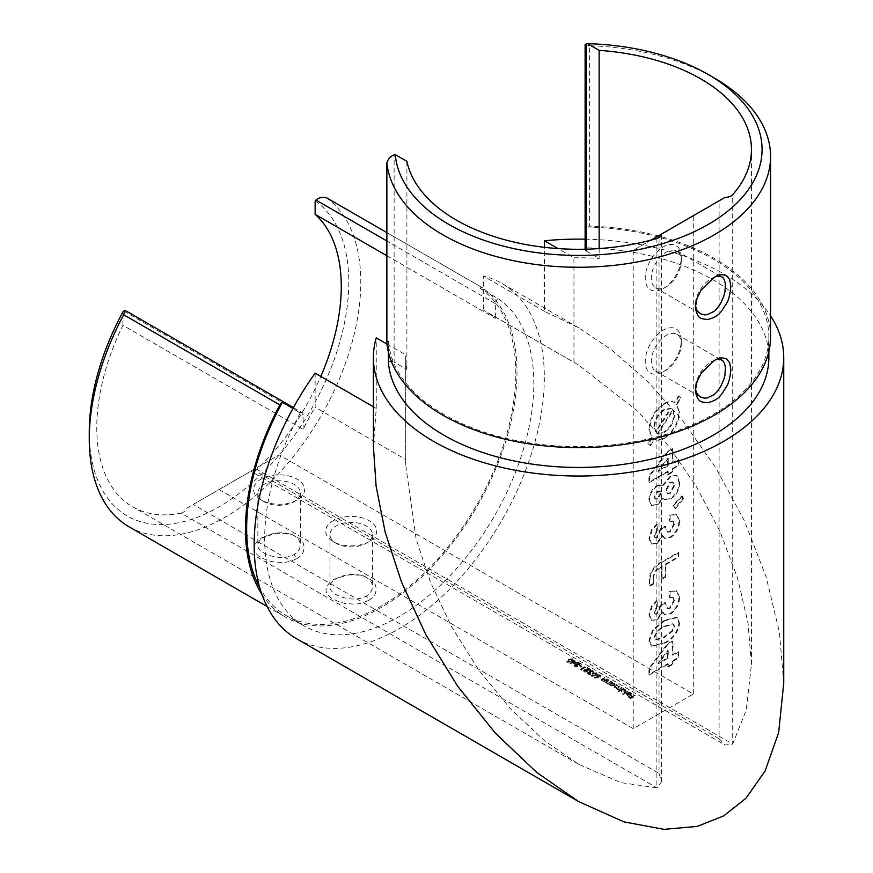 <?xml version="1.0" encoding="UTF-8"?>
<svg xmlns="http://www.w3.org/2000/svg" width="873" height="873" viewBox="0 0 873 873"><rect width="100%" height="100%" fill="white"/><g stroke="black" fill="none" stroke-linecap="round" stroke-linejoin="round"><path stroke-width="0.65" stroke-dasharray="4.37 3.27" d="M576.507 662.52L570.025 663.164L573.266 660.654L574.925 660.337L574.248 661.221L576.507 663.218L570.113 663.906L570.113 663.207M581.887 666.197L580.054 665.139L581.887 666.197L581.887 666.885L581.396 666.481M584.692 671.064L587.333 671.315L584.19 671.337L584.157 669.678L589.308 669.209L587.573 667.638L590.814 669.515L584.626 669.907L584.692 671.064M589.308 669.897L587.573 668.336L590.814 670.202L584.626 670.606L584.692 671.752L587.333 672.003L584.19 672.024L584.157 669.678L584.157 670.377L589.308 669.897L589.308 669.209M596.674 672.756L597.263 674.262L596.674 672.756L595.768 675.124L591.665 675.647L591.076 674.829L591.076 675.516L591.665 676.346L592.527 673.258L596.674 672.756M607.379 679.074L603.898 681.093L604.094 680.482L601.53 679.38L601.53 680.078L602.086 680.809L602.545 678.343L604.749 677.557L602.37 678.998L602.588 679.903L607.379 679.074L607.379 679.772L603.898 681.78L603.898 681.093M603.898 681.78L604.094 681.169L602.086 680.809L602.545 679.03L604.749 678.256L602.37 679.685L602.37 678.998L602.588 680.602L604.694 680.754L604.694 680.056M609.332 684.236L612.399 681.977L612.224 682.566L614.308 683.002L615.061 684.061L614.308 685.098L610.685 685.076L609.987 683.854L609.332 684.923L608.907 683.985M608.907 684.672L612.399 682.664L612.224 683.264L614.308 683.701L615.061 684.748L614.308 685.796L610.685 685.774L609.987 683.854L609.332 684.923M618.63 691.22L623.093 688.153L622.918 688.742L625.003 689.179L625.755 690.237L625.013 691.274L621.38 691.252L620.714 690.019L618.63 691.907L618.204 690.969M618.204 691.667L623.093 688.841L622.918 689.441L625.003 689.877L625.755 690.925L625.013 691.973L621.38 691.951L620.714 690.019L618.63 691.907M630.317 692.747L628.124 692.093L630.688 692.464L631.441 693.413L629.084 694.952L627.076 694.537L626.356 693.337L627.185 692.42L630.306 694.221L630.317 692.747L630.306 694.908L630.317 692.747M627.185 693.107L630.306 694.908L630.317 693.435L628.124 692.78L630.688 693.162L631.441 694.111L629.084 695.65L627.076 695.235L626.334 693.544L627.185 692.42M219.025 489.546L633.231 728.682L693.304 694.002L279.098 454.866L193.217 504.441L659.039 773.391L659.039 237.554M297.115 499.945A25.492 14.71 180 0 1 261.071 499.945A25.492 14.71 180 0 1 261.082 479.135A25.492 14.71 180 0 1 297.115 479.135A25.492 14.71 180 0 1 297.126 499.945A25.492 14.71 180 0 1 297.115 499.945L294.114 501.68A21.236 12.266 0 0 0 300.334 493.016A21.236 12.266 0 0 0 294.114 484.34A21.236 12.266 0 0 0 270.968 481.689A21.236 12.266 0 0 0 257.862 493.016A21.236 12.266 0 0 0 264.083 501.68A21.236 12.266 0 0 0 294.114 501.68L297.126 499.945M369.214 541.566A25.492 14.71 180 0 1 333.159 541.566A25.492 14.71 180 0 1 333.17 520.755A25.492 14.71 180 0 1 369.203 520.755A25.492 14.71 180 0 1 369.214 541.566L366.202 543.301A21.236 12.266 0 0 0 372.422 534.636A21.236 12.266 0 0 0 366.202 525.961A21.236 12.266 0 0 0 343.056 523.309A21.236 12.266 0 0 0 329.95 534.636A21.236 12.266 0 0 0 336.17 543.301A21.236 12.266 0 0 0 366.202 543.301L369.214 541.566M635.315 695.203L630.546 697.964L628.713 696.338L630.612 697.429L632.074 696.589L630.186 695.486L630.677 695.203L632.565 696.305L635.315 695.203L635.315 695.901L630.546 698.651L630.546 697.964M628.047 691.012L622.722 693.588L628.047 691.012L628.047 691.7L623.158 694.526L623.158 693.828M622.111 687.586L618.63 689.594L618.804 688.993L616.938 688.688L616.676 687.564L614.068 686.658L614.548 688L615.029 685.676L616.916 684.585L615.05 687.106L619.306 685.96L617.44 688.481L622.111 687.586L618.63 690.292L618.63 689.594M618.63 690.292L618.804 689.692L616.938 689.386L616.676 687.564L616.676 688.262L614.548 688L616.916 684.585M616.916 685.272L615.454 686.615L615.454 685.916L615.05 687.804L617.942 687.433L619.306 685.96M619.306 686.658L617.44 689.179L617.08 688.022L617.44 689.179L620.223 688.873L621.685 687.335M611.416 681.409L607.935 683.417L608.132 682.806L605.567 681.704L605.567 682.402L606.113 683.133L606.582 680.667L608.787 679.892L606.408 681.322L606.615 682.239L611.416 681.409L607.935 684.116L607.935 683.417M607.935 684.116L608.132 683.504L606.113 683.133L606.582 681.366L608.787 680.58L606.408 682.02L606.408 681.322L606.615 682.926L608.732 683.079L608.732 682.391M598.321 676.979L594.731 677.415L597.841 676.695L597.307 674.807L600.253 674.818L600.242 676.488L598.321 676.979L598.321 677.677L594.731 678.114L594.731 677.415M594.731 678.114L597.841 677.383L597.307 674.807L597.307 675.495L600.253 675.516L600.253 674.818L600.242 677.186L598.321 677.677M588.467 673.247L590.628 673.64L587.987 673.53L587.835 672.014L589.373 671.763L589.821 670.573L593.018 670.639L593.204 672.374L592.516 670.922L590.29 670.802L589.93 672.024L590.29 670.802L590.748 672.232L588.26 672.254L588.467 673.247M589.821 671.272L593.018 671.337L593.204 673.061L592.516 671.61L590.29 671.49L590.748 672.919L588.26 672.952L588.467 673.934L590.628 674.338L587.987 674.218L587.835 672.014L587.835 672.701L589.373 672.461L589.821 670.573M593.705 671.544L593.204 673.061L593.705 671.544M592.767 672.123L592.767 672.821L592.767 672.123M582.138 669.438L580.48 669.056L585.248 666.295L581.396 669.024L582.138 670.137L581.363 670.257L581.363 669.558M575.165 665.553L577.795 665.804L574.652 665.826L574.63 664.178L579.77 663.698L578.035 662.138L581.276 664.004L575.089 664.397L575.165 665.553M579.77 664.397L578.035 662.825L581.276 664.702L575.089 665.095L575.165 666.252L577.795 666.503L574.652 666.525L574.63 664.178L574.63 664.866L579.77 664.397L579.77 663.698M572.47 658.777L573.048 660.283L572.47 658.777L571.564 661.145L567.461 661.679L566.861 660.85L566.861 661.548L567.461 662.367L568.323 659.279L572.47 658.777M664.266 620.332L652.829 629.64L648.945 640.302L651.323 646.118L663.993 642.932C672.286 639.189 677.295 632.576 679.019 623.104L676.651 617.222L664.266 620.332L664.866 620.681L653.43 629.99L652.829 629.64M672.417 448.667L667.223 451.668L648.945 475.949L648.945 482.125L667.649 471.322L667.649 474.29L672.417 471.54L672.417 468.572L678.288 465.189L678.288 459.253L672.417 462.646L672.417 448.667L673.018 449.017L667.823 452.018L667.223 451.668M633.231 728.682L633.231 250.398L719.112 200.812L719.112 738.7L725.125 745.051L732.698 744.047L732.698 194.69M693.304 694.002L693.304 215.718M663.262 288.548A25.492 14.71 120 0 0 663.273 288.548A25.492 14.71 120 0 0 681.289 257.339A25.492 14.71 120 0 0 663.262 246.928A25.492 14.71 120 0 0 645.245 278.149A25.492 14.71 120 0 0 663.262 288.548L666.274 286.813A21.236 12.266 -60 0 1 655.656 287.872A21.236 12.266 -60 0 1 652.393 270.848A21.236 12.266 -60 0 1 666.274 252.133A21.236 12.266 -60 0 1 676.891 251.086A21.236 12.266 -60 0 1 681.289 260.809A21.236 12.266 -60 0 1 666.274 286.813L663.273 288.548M663.262 371.789A25.492 14.71 120 0 0 663.273 371.789A25.492 14.71 120 0 0 681.289 340.579A25.492 14.71 120 0 0 663.262 330.169A25.492 14.71 120 0 0 645.245 361.389A25.492 14.71 120 0 0 663.262 371.789L666.274 370.054A21.236 12.266 -60 0 1 655.656 371.112A21.236 12.266 -60 0 1 652.393 354.089A21.236 12.266 -60 0 1 666.274 335.374A21.236 12.266 -60 0 1 676.891 334.326A21.236 12.266 -60 0 1 681.289 344.049A21.236 12.266 -60 0 1 666.274 370.054L663.273 371.789M647.908 443.571L649.916 445.317L653.975 438.977C656.812 440.439 660.184 440.047 664.08 437.81C673.181 431.633 678.157 423.067 679.019 412.089L676.477 403.937L680.514 397.651L678.507 395.916L674.425 402.278C671.446 400.86 667.943 401.296 663.917 403.599C654.859 409.764 649.872 418.32 648.945 429.287L651.815 437.493L647.908 443.571L649.916 445.317M648.945 499.749L651.182 505.194L657.042 504.561L662.88 498.352L664.004 499.301L670.278 498.614C676.029 494.609 678.943 489.207 679.019 482.42L676.63 475.381L670.278 476.167L662.88 484.875L656.965 485.541C651.902 488.967 649.228 493.703 648.945 499.749L651.782 505.543L657.042 504.561M683.057 498.112L681.802 495.864L672.996 505.085L674.894 508.228L683.057 498.112L683.657 498.461L681.802 495.864M656.769 537.321L654.892 537.539L654.073 535.542L656.649 530.195L656.649 524.269L651.596 529.715L648.945 538.554L651.291 543.912L656.441 543.442L662.443 535.564L664.309 538.128L669.755 537.452C675.615 533.316 678.703 527.707 679.019 520.646L676.411 514.383L669.482 515.157L669.482 521.094L672.657 520.908L673.88 523.942L669.711 531.548L667.037 531.799L665.084 526.179L660.315 528.929L656.769 537.321L657.369 537.67L655.492 537.888L654.073 535.542M665.324 564.209L678.288 556.723L678.288 552.325L659.071 563.412C652.524 567.472 649.261 573.321 649.305 580.971L649.305 585.794L653.113 583.59L653.113 577.991C653.146 573.747 654.946 570.462 658.537 568.127L661.505 566.413L661.505 578.744L665.324 576.54L665.324 564.209L665.924 564.558L678.888 557.072L678.288 556.723M656.769 613.643L654.892 613.861L654.073 611.864L656.649 606.517L656.649 600.591L651.596 606.037L648.945 614.865L651.291 620.234L656.441 619.765L662.443 611.886L664.309 614.45L669.755 613.774C675.615 609.627 678.703 604.029 679.019 596.968L676.411 590.705L669.482 591.479L669.482 597.416L672.657 597.23L673.88 600.253L669.711 607.87L667.037 608.121L665.084 602.49L660.315 605.251L656.769 613.643L657.369 613.992L655.492 614.21L654.073 611.864M672.417 641.033L667.223 644.034L648.945 668.314L648.945 674.491L667.649 663.698L667.649 666.656L672.417 663.906L672.417 660.937L678.288 657.555L678.288 651.629L672.417 655.012L672.417 641.033L673.018 641.382L667.823 644.383L667.223 644.034M656.878 238.46L656.878 787.828L620.801 782.601L578.57 764.268L544.425 740.62L510.421 708.756L478.83 670.115L451.734 627.076L430.64 582.564L416.17 539.361L405.672 464.818L405.738 459.514L315.142 407.211L315.142 373.164M659.039 773.391L661.527 781.761L656.878 787.828L181.115 513.138A172.887 99.817 -60 0 1 132.587 506.776A172.887 99.817 -60 0 1 122.907 325.323L303.127 429.374A172.887 99.817 -60 0 1 315.142 407.211M386.87 255.745L495.362 318.383A172.887 99.817 -60 0 0 485.683 311.377A172.887 99.817 -60 0 0 483.347 310.101L578.559 365.001L637.879 411.358L668.052 445.492L696.054 486.021L719.778 530.991L737.456 577.675L748.041 623.06L751.446 664.451L746.208 710.196L732.698 744.047L256.935 469.368A172.887 99.817 -60 0 0 320.828 376.438M406.905 161.352L406.905 369.454L394.127 362.077L394.127 154.87M405.738 459.514L405.738 354.907A172.887 99.817 0 0 0 405.672 357.57A172.887 99.817 0 0 0 406.905 369.454M373.393 446.179L376.252 408.444L376.252 337.884M386.979 344.071L405.738 354.907M573.943 362.404L573.943 257.797L557.978 248.576M599.14 248.576L599.14 258.463A172.887 99.817 0 0 0 573.943 257.797M783.736 683.09L779.414 632.259L766.167 577.02L744.396 520.886L715.685 467.568L682.348 420.186L646.958 380.759L611.798 350.04L578.57 327.724L544.457 311.323L544.457 247.321M585.117 239.18A205.166 118.455 180 0 1 770.564 315.819M376.252 408.444L373.393 406.785M544.457 311.323L483.347 276.043L483.347 310.101M296.656 638.785A205.166 118.455 120 0 0 501.833 520.33A205.166 118.455 120 0 0 501.833 283.419A205.166 118.455 120 0 0 483.347 276.043M303.127 429.374L303.127 414.61A4.245 2.455 120 0 0 302.244 412.667A4.245 2.455 120 0 0 300.399 412.733L292.968 408.433M261.911 594.393A192.005 110.849 120 0 0 285.22 616.982A192.005 110.849 120 0 0 474.421 510.891A192.005 110.849 120 0 0 482.583 287.883A4.245 2.455 120 0 0 482.463 287.806A4.245 2.455 120 0 0 480.063 288.199L498.09 298.599A190.303 109.867 -60 0 1 492.492 519.293A190.303 109.867 -60 0 1 304.099 625.908A190.303 109.867 -60 0 1 300.399 412.733M498.09 298.599A4.245 2.455 120 0 0 495.362 303.629L495.362 318.383M586.361 249.187L586.361 251.086A4.245 2.455 180 0 1 585.117 249.351A4.245 2.455 180 0 1 586.089 247.79A190.303 109.867 180 0 1 768.862 357.57M388.409 361.913A4.245 2.455 180 0 1 394.127 362.077M586.361 251.086L599.14 258.463M770.564 336.76A192.005 110.849 0 0 0 589.602 226.096L589.602 45.734A192.005 110.849 180 0 1 714.332 78.024M589.602 45.734L585.117 44.556M719.112 738.7L253.29 469.761L279.098 454.866M651.116 240.075L633.231 250.398M368.843 600.318C374.353 596.466 374.921 596.041 376.372 589.308C374.899 581.091 373.284 582.324 372.258 580.621L364.434 576.322C362.546 574.903 348.207 574.39 346.516 575.46L336.181 578.57C331.227 579.912 327.833 583.579 326 589.57C325.869 592.221 327.244 594.688 330.114 596.979C330.441 598.496 343.187 603.712 346.068 603.461C353.423 603.887 356.784 605.687 368.843 600.318L366.202 596.052C354.122 603.57 328.903 595.506 329.95 586.7C330.125 583.153 332.94 580.109 338.408 577.555C346.068 574.172 354.012 573.528 362.23 575.623C368.766 577.904 372.16 581.593 372.422 586.7C372.324 590.519 370.25 593.64 366.202 596.052M296.755 558.698C302.265 554.846 302.833 554.42 304.284 547.687C302.811 539.47 301.196 540.703 300.17 539.001L292.346 534.702C290.458 533.283 276.119 532.77 274.428 533.84L264.093 536.95C259.139 538.292 255.745 541.958 253.912 547.949C253.781 550.601 255.156 553.067 258.026 555.359C258.353 556.887 271.099 562.092 273.98 561.841C281.335 562.267 284.696 564.067 296.755 558.698L294.114 554.431C282.034 561.95 256.815 553.886 257.862 545.079C258.037 541.533 260.852 538.488 266.32 535.935C273.98 532.552 281.924 531.908 290.142 534.003C296.678 536.284 300.072 539.972 300.334 545.079C300.236 548.899 298.162 552.02 294.114 554.431M129.029 526.801A192.005 110.849 120 0 0 318.23 420.71A192.005 110.849 120 0 0 326.393 197.713M122.907 325.323L122.907 311.89M181.115 513.138A8.501 4.9 120 0 0 187.248 507.89L250.802 471.202A8.501 4.9 120 0 0 250.824 471.213A8.501 4.9 120 0 0 256.935 469.368M315.142 200.91A183.505 105.949 -60 0 1 265.741 469.87A183.505 105.949 -60 0 1 89.264 431.971M386.881 342.86A4.245 2.455 180 0 1 388.409 341.103L388.409 352.103M586.089 247.79L586.089 226.98A4.245 2.455 180 0 1 589.602 226.096M253.29 469.761L250.802 471.202L725.125 745.051M187.248 507.89L193.217 504.441M725.081 197.374L719.112 200.812M586.089 226.98A190.303 109.867 180 0 1 768.862 336.76A190.303 109.867 180 0 1 582.324 446.605A190.303 109.867 180 0 1 388.409 341.103M480.063 288.199A190.303 109.867 -60 0 1 474.476 508.883A190.303 109.867 -60 0 1 286.071 615.509A190.303 109.867 -60 0 1 259.761 587.704M715.271 276.676L711.626 278.323C706.573 281.706 706.704 281.826 703.66 285.013L700.452 289.192L696.796 296.46C695.563 301.403 696.163 296.656 695.475 303.673L695.541 305.135M715.271 359.916L711.626 361.564C706.573 364.947 706.704 365.067 703.66 368.253L700.452 372.433L696.796 379.7C695.563 384.644 696.163 379.897 695.475 386.914L695.541 388.376M650.516 445.666L654.575 439.326L653.975 438.977M654.575 439.326C657.413 440.789 660.785 440.396 664.68 438.159L664.08 437.81M664.68 438.159C673.781 431.982 678.758 423.416 679.62 412.427L679.019 412.089M679.62 412.427L676.477 403.937M677.077 404.275L681.115 398.001L680.514 397.651M681.115 398.001L678.507 395.916M679.107 396.255L675.025 402.628L674.425 402.278M675.025 402.628C672.046 401.209 668.543 401.645 664.517 403.948L663.917 403.599M664.517 403.948C655.459 410.103 650.472 418.669 649.545 429.636L648.945 429.287M649.545 429.636L651.815 437.493M652.415 437.842L648.508 443.921M674.48 415.406C673.869 422.674 670.54 428.305 664.517 432.321L658.428 433.335L673.127 410.43L673.88 415.057C673.269 422.325 669.94 427.956 663.917 431.971L657.827 432.986L672.526 410.081L673.88 415.057M654.674 426.69C655.241 419.4 658.569 413.769 664.648 409.797L671.108 408.728L656.158 431.993L654.073 426.34C654.641 419.051 657.969 413.42 664.047 409.448L670.508 408.389L655.558 431.644L654.073 426.34M664.648 409.797L664.047 409.448M671.108 408.728L670.508 408.389M656.158 431.993L655.558 431.644M664.517 432.321L663.917 431.971M658.428 433.335L657.827 432.986M673.127 410.43L672.526 410.081M667.823 452.018L649.545 476.287L648.945 475.949M649.545 476.287L649.545 482.474L648.945 482.125M649.545 482.474L668.249 471.671L667.649 471.322M668.249 471.671L668.249 474.639L667.649 474.29M668.249 474.639L673.018 471.889L672.417 471.54M673.018 471.889L672.417 468.572M673.018 468.921L678.888 465.527L678.288 465.189M678.888 465.527L678.888 459.602L678.288 459.253M678.888 459.602L673.018 462.996L672.417 462.646M673.018 462.996L673.018 449.017M668.249 458.434L668.249 465.746L658.515 471.365L668.249 458.434L667.649 458.085L667.649 465.396L657.915 471.016L667.649 458.085M668.249 465.746L667.649 465.396M658.515 471.365L657.915 471.016M657.642 504.9L663.48 498.701L662.88 498.352M663.48 498.701L664.604 499.651L670.278 498.614M670.879 498.963C676.63 494.958 679.543 489.557 679.62 482.769L679.019 482.42M679.62 482.769L677.23 475.73L670.278 476.167M670.879 476.505L663.48 485.224L662.88 484.875M663.48 485.224L656.965 485.541M657.565 485.89C652.502 489.317 649.828 494.053 649.545 500.098M674.48 485.672L670.529 493.234L667.703 493.507L666.415 490.397L670.409 482.704L673.181 482.431L674.48 485.672L673.88 485.323L669.918 492.885L667.103 493.158L665.815 490.059L669.809 482.365L672.581 482.082L673.88 485.323M661.276 493.289L657.882 498.832L655.558 499.138L654.674 496.988L657.926 491.608L660.392 491.313L661.276 493.289L660.675 492.939L657.282 498.483L654.957 498.799L654.073 496.639L657.325 491.259L659.792 490.964L660.675 492.939M657.882 498.832L657.282 498.483M654.674 496.988L654.073 496.639M657.926 491.608L657.325 491.259M670.529 493.234L669.918 492.885M666.415 490.397L665.815 490.059M670.409 482.704L669.809 482.365M682.402 496.213L673.596 505.434L672.996 505.085M673.596 505.434L674.894 508.228M675.495 508.577L683.657 498.461M654.674 535.891L657.249 530.544L656.649 530.195M657.249 530.544L657.249 524.618L656.649 524.269M657.249 524.618L652.196 530.064L651.596 529.715M652.196 530.064L649.545 538.892L648.945 538.554M649.545 538.892L651.891 544.261L656.441 543.442M657.042 543.792L663.044 535.913L662.443 535.564M663.044 535.913L664.91 538.477L669.755 537.452M670.355 537.801C676.215 533.654 679.303 528.056 679.62 520.995L679.019 520.646M679.62 520.995L677.022 514.732L669.482 515.157M670.082 515.506L670.082 521.443L669.482 521.094M670.082 521.443L673.258 521.257L673.88 523.942M674.48 524.28L670.311 531.897L669.711 531.548M670.311 531.897L667.638 532.148L665.084 526.179M665.684 526.517L660.916 529.278L660.315 528.929M660.916 529.278L657.369 537.67M678.888 557.072L678.888 552.674L678.288 552.325M678.888 552.674L659.672 563.762L659.071 563.412M659.672 563.762C653.124 567.81 649.861 573.67 649.905 581.32L649.305 580.971M649.905 581.32L649.905 586.132L649.305 585.794M649.905 586.132L653.713 583.939L653.113 583.59M653.713 583.939L653.713 578.33L653.113 577.991M653.713 578.33C653.746 574.096 655.547 570.811 659.137 568.476L658.537 568.127M659.137 568.476L662.105 566.763L661.505 566.413M662.105 566.763L662.105 579.094L661.505 578.744M662.105 579.094L665.924 576.889L665.324 576.54M665.924 576.889L665.924 564.558M654.674 612.213L657.249 606.866L656.649 606.517M657.249 606.866L657.249 600.93L656.649 600.591M657.249 600.93L652.196 606.386L651.596 606.037M652.196 606.386L649.545 615.214L648.945 614.865M649.545 615.214L651.891 620.572L656.441 619.765M657.042 620.114L663.044 612.224L662.443 611.886M663.044 612.224L664.91 614.799L669.755 613.774M670.355 614.112C676.215 609.976 679.303 604.378 679.62 597.318L679.019 596.968M679.62 597.318L677.022 591.054L669.482 591.479M670.082 591.829L670.082 597.754L669.482 597.416M670.082 597.754L673.258 597.569L673.88 600.253M674.48 600.602L670.311 608.219L669.711 607.87M670.311 608.219L667.638 608.47L665.084 602.49M665.684 602.839L660.916 605.589L660.315 605.251M660.916 605.589L657.369 613.992M653.43 629.99L649.545 640.651L648.945 640.302M649.545 640.651L651.924 646.457L663.993 642.932M664.593 643.281C672.887 639.538 677.895 632.925 679.62 623.453L679.019 623.104M679.62 623.453L677.252 617.571L664.866 620.681M672.516 631.146L664.593 637.355L655.71 640.04L654.674 637.825C656.507 632.259 659.923 628.505 664.92 626.574L673.389 624.042L674.48 626.388L672.516 631.146L671.915 630.797L663.993 637.006L655.11 639.691L654.073 637.486C655.907 631.91 659.322 628.156 664.32 626.225L672.788 623.693L673.88 626.05L671.915 630.797M664.593 637.355L663.993 637.006M654.674 637.825L654.073 637.486M674.48 626.388L673.88 626.05M664.92 626.574L664.32 626.225M667.823 644.383L649.545 668.663L648.945 668.314M649.545 668.663L649.545 674.84L648.945 674.491M649.545 674.84L668.249 664.037L667.649 663.698M668.249 664.037L668.249 667.005L667.649 666.656M668.249 667.005L673.018 664.255L672.417 663.906M673.018 664.255L672.417 660.937M673.018 661.287L678.888 657.904L678.288 657.555M678.888 657.904L678.888 651.967L678.288 651.629M678.888 651.967L673.018 655.361L672.417 655.012M673.018 655.361L673.018 641.382M668.249 650.8L668.249 658.111L658.515 663.731L668.249 650.8L667.649 650.45L667.649 657.762L657.915 663.382L667.649 650.45M668.249 658.111L667.649 657.762M658.515 663.731L657.915 663.382M630.546 698.651L628.233 696.621M628.233 697.309L628.713 696.338M628.713 697.025L630.612 698.127L630.612 697.429M630.612 698.127L632.074 696.589M632.074 697.276L630.186 695.486M630.186 696.185L630.677 695.203M630.677 695.901L632.565 696.992L632.565 696.305M632.565 696.992L634.889 694.963M628.298 693.118L628.298 692.431M628.124 692.78L628.124 692.093M630.688 693.162L630.688 692.464M630.655 695.203L630.655 694.515M629.084 695.65L629.084 694.952M627.076 695.235L627.076 694.537M629.837 695.137L627.185 693.609L627.48 694.973L629.837 695.137L629.837 694.439L627.185 692.911L627.48 694.286L629.837 694.439M627.185 693.609L627.48 694.973L627.185 693.609M628.702 695.301L628.702 694.613M623.158 694.526L622.722 693.588M622.722 694.275L627.622 691.449L627.622 690.761M623.093 688.841L623.093 688.153M623.518 689.092L623.518 688.393M622.918 689.441L622.918 688.742M625.003 689.877L625.003 689.179M625.013 691.973L625.013 691.274M621.38 691.951L621.38 691.252M624.566 690.117L621.783 690.096L621.805 691.7L624.588 691.722L624.566 689.419L621.783 689.397L621.805 691.001L624.588 691.023L624.566 689.419L624.588 691.722L624.566 690.117M621.783 690.096L621.805 691.7L621.783 690.096M618.204 690.041L618.204 689.343M618.804 689.692L618.804 688.993M617.833 689.692L617.833 689.004M616.938 689.386L616.676 688.262L616.938 689.386M617.342 685.523L617.342 684.836M615.454 686.615L615.05 687.804L615.454 686.615M619.732 686.898L619.732 686.211M612.399 682.664L612.399 681.977M612.824 682.915L612.824 682.217M612.224 683.264L612.224 682.566M614.308 683.701L614.308 683.002M614.308 685.796L614.308 685.098M610.685 685.774L610.685 685.076M613.861 683.941L611.089 683.919L611.111 685.523L613.883 685.545L613.861 683.243L611.089 683.221L611.111 684.825L613.883 684.847L613.861 683.243L613.883 685.545L613.861 683.941M611.089 683.919L611.111 685.523L611.089 683.919M607.499 683.865L607.499 683.166M608.132 683.504L608.132 682.806M608.361 680.34L608.361 679.641M608.787 680.58L608.787 679.892M606.408 682.02L606.615 682.926L606.408 682.02M608.732 683.079L610.991 681.158M603.472 681.54L603.472 680.842M604.094 681.169L604.094 680.482M604.323 678.005L604.323 677.317M604.749 678.256L604.749 677.557M602.37 679.685L602.588 680.602L602.37 679.685M604.694 680.754L606.953 678.834M594.655 677.775L594.655 677.077M597.841 677.383L597.841 676.695M597.307 677.132L597.307 675.495L597.307 677.132M600.253 675.516L600.242 677.186L600.253 675.516M599.74 675.778L597.754 675.724L597.885 676.902L599.838 676.924L599.74 675.091L597.754 675.036L597.885 676.204L599.838 676.237L599.74 675.091L599.838 676.924L599.74 675.778M597.754 675.724L597.885 676.902L597.754 675.724M595.768 675.822L591.665 676.346L592.527 673.945L596.674 673.454L595.768 675.124M592.527 673.945L592.527 673.258M592.953 674.196L592.145 676.051L595.342 675.571L596.172 673.727L592.953 674.196L592.953 673.498L592.145 675.364L595.342 674.873L596.172 673.028L592.953 673.498M591.73 675.473L592.145 676.051L591.73 675.473M596.586 674.327L596.172 673.028L596.586 674.327M594.338 673.607L594.338 672.908M590.203 674.087L590.203 673.399M590.628 674.338L590.628 673.64M587.987 674.218L587.835 672.701L587.987 674.218M593.018 671.337L593.018 670.639M592.516 671.61L592.516 670.922M590.748 672.919L590.748 672.232M590.268 673.203L590.268 672.516M586.907 671.763L586.907 671.064M587.333 672.003L587.333 671.315M584.19 672.024L584.157 670.377L584.19 672.024M587.082 668.62L587.082 667.921M587.573 668.336L587.573 667.638M590.814 670.202L590.814 669.515M586.994 670.278L586.994 669.58M581.363 670.257L580.48 669.056M580.48 669.744L585.248 666.994L585.248 666.295M585.674 667.245L581.396 669.711L581.396 669.024M581.396 669.711L582.138 670.137M581.396 667.168L579.563 665.422M579.563 666.11L580.054 665.139M580.054 665.826L581.887 666.885M577.369 666.252L577.369 665.564M577.795 666.503L577.795 665.804M574.652 666.525L574.63 664.866L574.652 666.525M577.544 663.109L577.544 662.421M578.035 662.825L578.035 662.138M581.276 664.702L581.276 664.004M577.457 664.768L577.457 664.08M570.113 663.906L570.025 663.164M570.025 663.851L573.332 661.952L573.332 661.254M573.332 661.952L572.775 660.937M572.775 661.625L573.266 660.654M573.266 661.352L573.823 661.669L573.823 660.97M573.823 661.669L574.925 660.337M575.351 661.276L574.248 661.909L574.248 661.221M574.248 661.909L576.507 663.218M575.176 663.011L573.757 662.192L571.684 663.393L575.176 663.011L573.757 661.505L571.684 662.694L575.176 662.323M573.757 662.192L573.757 661.505M571.684 663.393L571.684 662.694M571.564 661.843L567.461 662.367L568.323 659.966L572.47 659.475L571.564 661.145M568.323 659.966L568.323 659.279M568.749 660.217L567.93 662.072L571.128 661.592L571.968 659.748L568.749 660.217L568.749 659.53L567.93 661.385L571.128 660.905L571.968 659.05L568.749 659.53M567.526 661.494L567.93 662.072L567.526 661.494M572.382 660.348L571.968 659.05L572.382 660.348M570.124 659.628L570.124 658.94M495.362 303.629L386.87 240.992M482.463 287.806L386.87 232.611L482.583 287.883M123.682 311.006L303.127 414.61M714.332 360.429L711.626 361.564M714.332 277.188L711.626 278.323M615.029 686.364L615.029 685.676M617.942 687.433L617.942 686.745M617.953 687.924L617.953 687.226M620.223 688.873L620.223 688.186M606.582 681.366L606.582 680.667M607.15 681.529L607.15 680.831M609.725 682.577L609.725 681.889M602.545 679.03L602.545 678.343M603.112 679.205L603.112 678.507M605.698 680.253L605.698 679.554M595.342 675.571L595.342 674.873M586.842 669.94L586.842 669.253M577.304 664.44L577.304 663.742M571.128 661.592L571.128 660.905M578.57 764.268L132.587 506.776M578.559 365.001L485.683 311.377M405.672 464.818L405.672 357.57M751.446 664.451L751.446 149.469M578.559 327.724L501.833 283.419M267.083 606.506L285.22 616.982M293.437 407.582L302.244 412.667M661.527 781.761L661.527 234.084M768.862 336.76L768.862 351.481M286.071 615.509L304.099 625.908M655.656 287.872L700.441 313.723M676.891 251.086L721.676 276.937M655.656 371.112L700.441 396.964M676.891 334.326L721.676 360.178M257.862 493.016L257.862 545.079M300.334 493.016L300.334 545.079M329.95 534.636L329.95 586.7M372.422 534.636L372.422 586.7M336.17 543.301L333.159 541.566M364.434 576.322L362.23 575.623M336.181 578.57L338.408 577.555M264.083 501.68L261.071 499.945M292.346 534.702L290.142 534.003M264.093 536.95L266.32 535.935M695.475 386.914L695.475 390.013M713.808 360.462L716.908 359.13M681.289 344.049L681.289 340.579M695.475 303.673L695.475 306.772M713.808 277.221L716.908 275.89M681.289 260.809L681.289 257.339M664.004 499.301L664.604 499.651M676.63 475.381L677.23 475.73M651.182 505.194L651.782 505.543M654.957 498.799L655.558 499.138M659.792 490.964L660.392 491.313M667.103 493.158L667.703 493.507M672.581 482.082L673.181 482.431M651.291 543.912L651.891 544.261M664.309 538.128L664.91 538.477M676.411 514.383L677.022 514.732M672.657 520.908L673.258 521.257M667.037 531.799L667.638 532.148M654.892 537.539L655.492 537.888M651.291 620.234L651.891 620.572M664.309 614.45L664.91 614.799M676.411 590.705L677.022 591.054M672.657 597.23L673.258 597.569M667.037 608.121L667.638 608.47M654.892 613.861L655.492 614.21M651.323 646.118L651.924 646.457M676.651 617.222L677.252 617.571M655.11 639.691L655.71 640.04M672.788 623.693L673.389 624.042M631.441 693.413L631.441 694.111M630.852 693.468L630.852 694.166M626.879 693.478L626.879 694.177M625.755 690.237L625.755 690.925M621.205 690.194L621.205 690.881M625.144 690.227L625.144 690.925M616.447 688.033L616.447 688.732M614.69 686.636L614.69 687.324M615.061 684.061L615.061 684.748M610.511 684.017L610.511 684.705M614.45 684.05L614.45 684.748M606.189 681.715L606.189 682.413M602.152 679.39L602.152 680.078M596.706 675.615L596.706 676.313M600.864 675.647L600.864 676.346M597.394 675.549L597.394 676.237M600.198 675.724L600.198 676.411M587.365 672.69L587.365 673.389M589.242 671.381L589.242 672.079M593.062 671.588L593.062 672.286M587.998 672.636L587.998 673.334M583.568 670.529L583.568 671.217M584.244 670.453L584.244 671.141M574.03 665.019L574.03 665.717M574.707 664.942L574.707 665.641"/><path stroke-width="1.31" d="M386.87 240.992L315.917 200.026L315.142 200.91L315.142 214.332L386.87 255.745M315.142 214.332A172.887 99.817 -60 0 1 320.828 376.438M587.507 43.65L599.14 50.361A172.887 99.817 180 0 1 751.446 149.469A172.887 99.817 180 0 1 732.698 194.69A8.501 4.9 180 0 1 725.081 197.374L661.527 234.062A8.501 4.9 180 0 1 656.878 238.46A172.887 99.817 180 0 1 406.905 161.352L395.273 154.641A183.505 105.949 0 0 0 652.906 246.339A183.505 105.949 0 0 0 708.319 74.554A183.505 105.949 0 0 0 587.507 43.65L586.361 43.879L586.361 249.187M770.564 315.819A205.166 118.455 180 0 1 783.736 357.57A205.166 118.455 180 0 1 578.559 476.025A205.166 118.455 180 0 1 373.393 357.57A205.166 118.455 180 0 1 376.252 337.884L386.979 344.071M599.14 50.361L599.14 248.576M557.978 248.576L544.457 240.762A205.166 118.455 180 0 1 585.117 239.18M544.457 247.321L544.457 240.762M373.393 357.57L373.393 446.168L376.099 486.119L385.124 531.93L401.58 582.291L425.948 634.846L457.758 686.374L495.493 733.298L536.699 772.387L578.559 801.545L623.955 821.875L663.982 829.35L697.276 826.393L723.641 815.917L745.902 798.315L765.108 770.968L778.651 732.556L783.736 683.09L783.736 357.57M373.393 406.785L315.142 373.164A205.166 118.455 120 0 0 296.656 638.785L578.559 801.545M768.862 351.481L768.862 357.57A190.303 109.867 180 0 1 582.324 467.415A190.303 109.867 180 0 1 388.409 361.913L388.409 352.103M708.319 74.554L714.332 78.024A192.005 110.849 180 0 1 770.564 156.409A192.005 110.849 180 0 1 584.092 267.214A192.005 110.849 180 0 1 386.881 162.782C388.223 158.842 390.635 156.212 394.127 154.87L395.273 154.641M714.332 360.429L716.908 359.13C718.948 357.69 722.058 357.559 726.271 358.738L729.697 362.786L730.865 369.585C730.014 378.173 728.486 383.989 726.271 387.055C721.284 394.41 719.865 399.823 707.37 402.78C701.717 401.711 697.243 403.282 695.475 390.013L697.003 381.643L701.248 373.175L714.332 360.429M714.332 277.188L716.908 275.89C718.948 274.449 722.058 274.318 726.271 275.497L729.697 279.546L730.865 286.344C730.014 294.932 728.486 300.749 726.271 303.815C721.284 311.17 719.865 316.583 707.37 319.54C701.717 318.47 697.243 320.042 695.475 306.772L697.003 298.402L701.248 289.934L714.332 277.188M386.881 343.133A4.245 2.455 180 0 1 386.87 342.991L386.87 162.64L386.881 343.133A192.005 110.849 0 0 0 584.092 447.565A192.005 110.849 0 0 0 770.564 336.76L770.564 156.409M661.527 234.062A8.501 4.9 180 0 1 661.527 234.084L651.116 240.075M585.117 249.209L585.117 44.556L586.361 43.879M292.968 408.433L282.383 402.322A4.245 2.455 120 0 0 279.862 404.93A192.005 110.849 120 0 0 261.911 594.393M279.862 404.93L123.671 314.749A192.005 110.849 120 0 0 89.264 438.901A192.005 110.849 120 0 0 129.029 526.801L267.083 606.506M89.264 438.901L89.264 431.971A183.505 105.949 -60 0 1 122.907 311.89L124.894 310.275L293.437 407.582M123.671 314.749L124.894 310.275M315.917 200.026C318.82 197.68 322.312 196.905 326.393 197.713L386.87 232.622L326.393 197.713M259.761 587.704A190.303 109.867 -60 0 1 282.383 402.322M695.541 305.135C695.737 307.612 696.512 309.719 697.876 311.486L700.441 313.723L704.347 314.902L707.195 314.716L713.798 311.541L716.886 308.638L720.563 303.542L723.848 296.143L724.972 291.757L725.376 283.9C724.546 279.666 723.313 277.341 721.676 276.937C720.956 276.021 718.817 275.933 715.271 276.676M695.541 388.376C695.737 390.853 696.512 392.959 697.876 394.727L700.441 396.964L704.347 398.143L707.195 397.957L713.798 394.782L716.886 391.879L720.563 386.783L723.848 379.384L724.972 374.997L725.376 367.14C724.546 362.906 723.313 360.582 721.676 360.178C720.956 359.261 718.817 359.174 715.271 359.916M659.039 237.554L659.039 235.503"/></g></svg>
